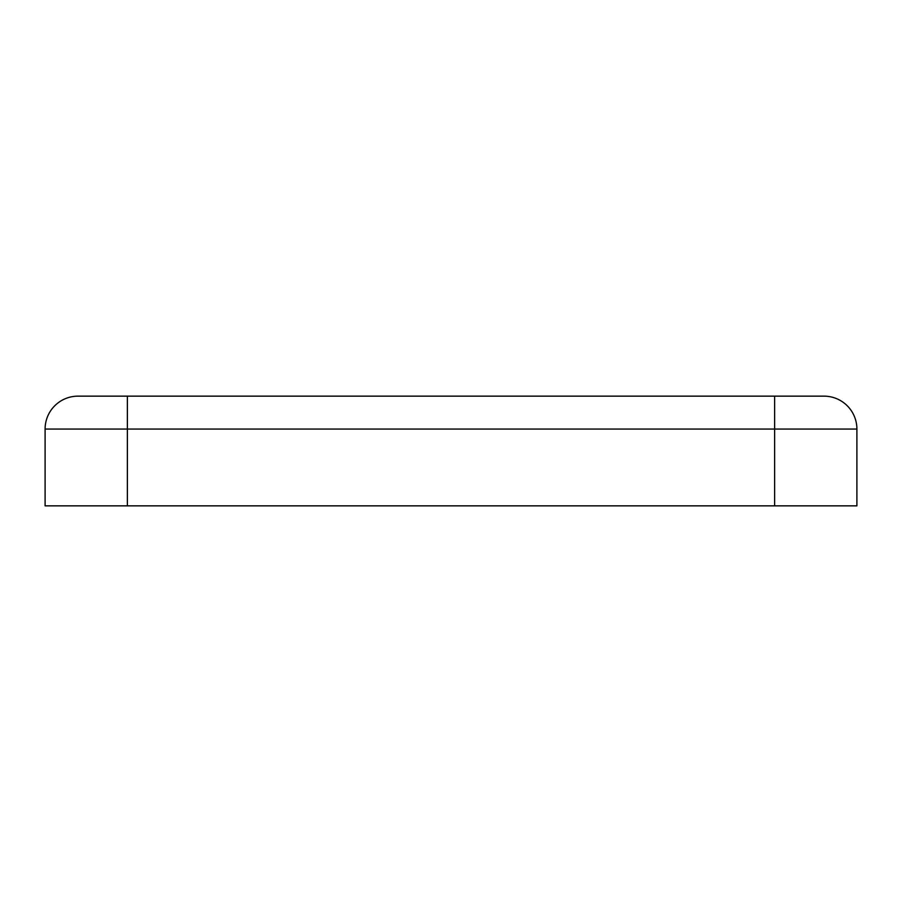 <?xml version="1.0" encoding="UTF-8"?>
<svg xmlns="http://www.w3.org/2000/svg" width="902" height="902" viewBox="0 0 902 902"><rect width="100%" height="100%" fill="white"/><g stroke="black" fill="none" stroke-linecap="round" stroke-linejoin="round"><path stroke-width="1.35" d="M45.1 429.059A32.912 32.912 0 0 1 78.012 396.147L823.988 396.147A32.912 32.912 0 0 1 856.9 429.059L856.9 505.853L45.1 505.853L45.1 429.059L856.9 429.059M774.626 396.147L774.626 505.853M127.374 396.147L127.374 505.853"/></g></svg>

